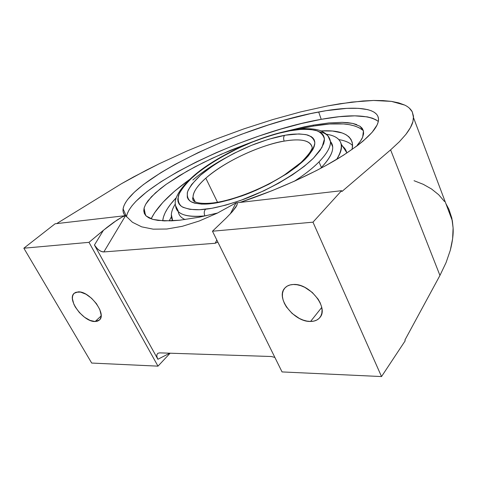 <?xml version="1.0" encoding="UTF-8"?>
<svg xmlns="http://www.w3.org/2000/svg" width="477" height="477" viewBox="0 0 477 477"><rect width="100%" height="100%" fill="white"/><g stroke="black" fill="none" stroke-linecap="round" stroke-linejoin="round"><path stroke-width="0.72" d="M313.055 125.153L285.872 131.312L304.541 126.81L313.055 125.153L313.568 126.035L313.055 125.153L328.635 122.959L313.055 125.153M252.679 141.747L220.94 154.363L203.208 162.645L186.948 171.237L166.169 184.337L160.481 188.612L151.346 196.846L145.622 204.371L144.078 208.145L143.762 210.852L146.141 215.992L152.944 219.426L164.267 220.911L179.811 220.207L199.201 217.214L217.595 213.004L199.201 217.214L179.811 220.207L171.511 220.839L158.072 220.434L152.944 219.426L148.979 217.935L146.141 215.992L144.4 213.607L143.762 210.852L144.185 207.769L145.622 204.371L148.037 200.704L155.496 192.815L166.169 184.337L179.435 175.631L194.872 166.914L211.961 158.436L230.111 150.446L252.673 141.752M151.131 218.854C157.028 206.857 169.752 193.805 189.321 179.704L174.32 191.42L162.961 202.272L154.596 212.748L151.131 218.854M298.954 129.16L313.568 126.035L298.954 129.16M178.207 210.876L175.608 205.742C176.24 214.185 186 217.566 204.889 215.872L206.523 215.676L204.889 215.872C203.828 213.219 204.061 211.001 205.587 209.212C214.495 208.294 227.237 204.985 243.813 199.267C266.804 190.746 296.676 174.373 313.383 158.257L321.969 147.465L324.432 139.034C323.293 134.794 320.347 131.885 315.589 130.316C307.534 128.921 299.121 129.052 290.338 130.716L277.87 133.488L265.111 137.346L251.963 142.224L238.816 147.977L219.939 157.863L208.479 165.012L198.343 172.364L189.888 179.698L183.448 186.763L179.328 193.322L177.778 199.1L178.028 201.622L178.982 203.852L180.652 205.766L183.031 207.34L189.894 209.349L199.41 209.725L211.824 208.288L225.609 205.164L240.635 200.423L263.942 190.758L278.902 183.055L292.55 174.773L304.266 166.318L313.556 158.084L320.085 150.44L323.686 143.69L324.372 140.727L324.33 138.074L323.573 135.748L322.136 133.763L320.037 132.129L317.318 130.859L310.175 129.398L301.059 129.368L289.837 130.805L290.898 130.322L289.837 130.805C281.335 132.26 270.006 135.551 255.851 140.691C236.401 148.192 211.478 161.327 194.067 175.894C186.352 183.037 181.182 189.482 178.553 195.224C177.533 200.251 178.636 204.067 181.862 206.666C188.141 209.528 195.874 210.393 205.068 209.272L205.587 209.212C204.061 211.001 203.828 213.219 204.889 215.872C191.694 217.411 176.383 216.141 175.608 205.742C172.513 196.923 186.227 178.708 210.482 163.438C234.398 147.995 265.916 134.919 290.559 130.382C303.366 128.039 313.455 128.17 320.818 130.787C328.963 134.794 329.559 138.121 330.436 141.502C330.752 146.904 326.942 153.701 319.012 161.888L321.403 167.475L322.213 167.552L321.403 167.475C329.285 159.235 333.047 152.378 332.696 146.898L330.424 141.454C335.349 147.125 332.344 155.8 321.403 167.475L319.012 161.888C312.614 168.315 304.427 174.743 294.452 181.165C304.624 174.594 312.811 168.166 319.012 161.888C327.079 153.451 330.883 146.654 330.436 141.502L332.696 146.898M214.853 203.142L213.159 202.916L211.174 203.649C203.136 204.675 196.333 203.971 190.752 201.556C187.855 199.338 186.805 196.059 187.598 191.706C189.792 186.734 194.228 181.123 200.9 174.886C216.009 162.156 237.832 150.607 254.879 144.012C267.287 139.499 277.209 136.601 284.656 135.325C283.463 136.768 283.308 138.7 284.191 141.12C301.518 138.229 310.879 140.53 312.28 148.019C311.076 138.348 295.048 139.195 284.191 141.12C283.308 138.7 283.463 136.768 284.656 135.325L285.49 135.176C293.212 133.745 300.54 133.679 307.474 134.985C311.535 136.416 313.991 139.01 314.844 142.76C314.265 147.31 310.956 152.896 304.922 159.503C290.344 173.413 264.801 187.401 245.071 194.777C230.82 199.744 219.814 202.665 212.038 203.548L213.72 202.85M310.569 321.45L321.719 307.462L310.569 321.45C294.297 322.219 275.295 297.898 284.757 288.156C286.743 285.878 289.587 284.656 293.289 284.489C309.305 283.046 329.058 307.629 319.948 317.449C317.819 320.079 314.689 321.409 310.569 321.45L306.932 321.099L303.133 320.079L299.306 318.415L292.133 313.467L286.444 306.973L284.423 303.438L283.064 299.878L282.42 296.426L282.515 293.212L283.356 290.356L284.918 287.965L287.154 286.146L289.98 284.972L293.289 284.489L296.956 284.733L300.85 285.693L304.797 287.345L312.256 292.419L318.135 299.168L320.174 302.829L321.492 306.496L322.053 310.008L321.832 313.24L320.842 316.054L319.143 318.356L316.794 320.055L313.896 321.099L310.569 321.45M378.309 121.45C369.103 114.766 350.07 114.057 321.224 119.328L318.66 111.988C353.499 105.328 379.394 107.146 378.494 120.126C377.671 129.398 364.422 142.074 338.736 158.161C313.145 173.7 276.249 190.353 240.032 202.421L272.009 190.711L294.941 180.944L316.209 170.694L325.982 165.513L343.398 155.269L357.565 145.497L363.319 140.882L372.072 132.373L377.098 124.986L378.243 121.766L378.499 118.88L377.897 116.334M182.244 226.319L166.795 229.026L153.195 229.163L141.693 226.855L132.451 222.276L125.564 215.646L122.261 216.934L113.735 222.336L106.842 227.511L88.99 242.34L23.85 248.207L91.691 363.057L157.988 366.145L91.691 363.057L23.85 248.207L55.088 223.785L125.564 215.646L55.088 223.785L23.85 248.207L88.99 242.34L103.402 230.308L94.44 245.035L157.881 359.264L156.897 356.772L156.879 354.679L157.839 353.302L159.634 352.867L271.347 356.51L274.883 357.44L271.347 356.51L159.634 352.867L157.839 353.302L156.879 354.679L156.897 356.772L157.881 359.264L169.776 353.201L157.881 359.264L94.44 245.035L103.402 230.308L116.931 220.141L122.261 216.934L125.564 215.646L103.855 251.934L101.488 251.54L98.876 250.091L96.402 247.807L94.44 245.035L97.594 249.036L100.188 250.938L102.728 251.874L103.855 251.934L125.564 215.646L132.451 222.276L141.693 226.855L153.195 229.163L166.795 229.026L182.244 226.319L199.213 221.012L182.244 226.319M217.285 213.153L199.213 221.012L217.285 213.153L235.99 202.892L217.285 213.153M95.15 321.516L101.094 315.965L95.15 321.516C83.606 322.237 66.416 299.186 74.233 293.26L78.061 291.882C89.473 290.702 107.116 314.146 99.389 320.031L95.15 321.516L90.105 320.413L84.584 317.277L79.391 312.578L75.283 307.003L73.834 304.141L72.426 298.793L72.528 296.515L73.172 294.613L74.34 293.17L75.986 292.246L80.476 292.091L85.961 294.208L91.584 298.286L96.455 303.682L99.794 309.537L101.1 314.933L100.921 317.193L100.194 319.035L98.954 320.401L97.248 321.236L95.15 321.516M162.699 220.845C163.45 214.072 167.964 206.374 176.24 197.752L170.647 204.168L167.463 208.646L165.048 212.951L163.444 217.035L162.699 220.845M171.374 216.862L169.186 220.923L171.374 216.862M352.592 145.509C349.546 142.551 344.966 140.584 338.837 139.606C344.966 140.584 349.546 142.551 352.592 145.509M341.454 145.491C344.412 147.393 346.195 149.927 346.791 153.075L345.509 149.581L342.695 146.379M326.465 134.24C334.908 135.492 339.839 138.795 341.246 144.155C342.182 148.281 340.644 153.373 336.619 159.437C345.294 145.091 341.908 136.696 326.465 134.24M327.973 135.909L330.436 141.502C329.547 136.148 325.886 132.916 319.453 131.801M192.851 180.026C201.646 172.471 212.331 165.209 224.917 158.245M205.808 178.165L217.506 202.266L205.808 178.165C197.037 186.096 192.78 192.541 193.048 197.502C193.03 192.148 197.281 185.702 205.808 178.165C224.023 161.947 259.16 145.378 284.191 141.12C270.829 142.778 231.917 155.806 205.808 178.165M194.64 201.538L193.048 197.502L194.64 201.538M285.49 135.176L298.984 133.924L306.043 134.627L311.195 136.583L312.972 138.032L314.17 139.785L314.772 141.83L314.76 144.149L314.11 146.737L312.829 149.563L308.369 155.836L305.208 159.223L297.159 166.324L287.053 173.604L268.992 184.14L255.803 190.418L242.411 195.755L229.437 199.905L212.038 203.548L201.825 204.126L194.598 203.154L191.855 202.153L189.721 200.835L188.2 199.207L187.288 197.305L187.3 192.762L188.188 190.168L191.641 184.492L200.596 175.148L213.279 165.471L223.29 159.187L234.177 153.248L251.391 145.396L268.617 139.266L285.49 135.176M178.279 211.645C178.75 215.127 181.027 217.768 185.112 219.575C181.027 217.768 178.75 215.127 178.279 211.645M320.347 168.542L321.403 167.475L320.347 168.542M175.369 203.882C171.1 210.673 170.211 216.308 172.698 220.779L171.332 214.501C171.595 211.287 172.942 207.745 175.369 203.882M321.158 130.919C340.435 129.845 350.899 134.353 352.557 144.436L352.056 149.51L352.581 145.98L352.253 142.462L351.006 139.391L348.872 136.774L345.903 134.627L342.158 132.958L332.547 131.032L321.158 130.919M362.812 130.215L359.235 127.824L354.781 125.988L349.516 124.694L343.512 123.937L329.583 123.996L313.568 126.035C330.108 123.185 352.485 121.265 363.42 130.764M359.968 126.226L362.204 128.295L363.432 130.817L363.599 133.787L362.657 137.143L360.582 140.9L357.333 145.062C360.069 141.89 361.84 139.248 362.657 137.143L363.432 130.817L359.968 126.226L352.64 123.4L342.051 122.339L328.635 122.959L342.051 122.339L347.727 122.655L352.64 123.4L356.76 124.592M170.116 353.213L157.988 366.145L88.99 242.34L157.988 366.145L170.116 353.213M376.258 119.948L372.322 118.159L367.379 116.883L354.805 115.845L339.201 116.704L321.224 119.328L301.494 123.531L280.601 129.154L259.1 135.999L237.516 143.887L216.373 152.628L196.19 162.013L177.492 171.827L160.844 181.826L146.815 191.736L136.011 201.252L132.004 205.76L129.028 210.029L127.156 214.024M404.734 105.095L398.754 102.883L391.468 101.392L383.001 100.593L373.485 100.468L363.039 100.975L339.821 103.765L327.252 105.977L300.689 111.892L272.778 119.572L244.135 128.796L215.342 139.35L186.942 151.03L159.491 163.629L146.314 170.2L121.438 183.734L56.685 223.6L121.438 183.734L133.596 176.913L159.491 163.629L186.942 151.03L215.342 139.35L244.135 128.796L272.778 119.572L300.689 111.892L327.252 105.977L351.782 102.084L373.485 100.468L391.468 101.392L404.734 105.095C408.181 106.729 410.685 108.959 412.241 111.785L413.535 117.718L412.939 121.557C412.188 124.879 409.85 129.142 405.927 134.347L399.321 141.794L390.603 149.867L439.943 275.444L446.096 262.547L450.312 250.246L452.625 238.679L453.102 227.94L451.832 218.126L448.917 209.29L445.846 203.518M123.138 211.746L124.05 214.173L125.195 215.687C123.412 213.762 122.714 211.478 123.096 208.819C128.271 179.561 243.741 125.373 318.66 111.988L321.224 119.328C246.305 132.159 131.258 186.608 126.518 216.719L126.506 216.832M409.278 108.058L412.241 111.785L413.505 116.287L412.939 121.557L410.441 127.592L405.927 134.347L399.321 141.794L390.603 149.867L439.943 275.444L404.901 340.095L405.194 340.793L381.528 376.562L405.194 340.793L404.901 340.095L439.943 275.444L446.096 262.547L450.312 250.246C452.56 241.457 453.49 234.022 453.102 227.94L452.369 220.839L448.917 209.29M444.481 201.479L438.649 194.705L431.542 188.993L423.302 184.331L414.048 180.711M376.478 114.134L374.266 112.28L371.315 110.777L367.66 109.621L358.424 108.333L346.94 108.345L326.286 110.652L310.748 113.58L285.622 119.822L268.122 125.063L241.487 134.299L223.898 141.216L198.474 152.461L175.077 164.392L161.113 172.507L143.416 184.563L134.27 192.279L127.627 199.517L125.35 202.898L123.817 206.076L123.072 209.039M237.355 203.751L236.997 203.029L235.99 202.892L341.586 190.693L341.931 191.498L390.603 149.867L341.931 191.498L341.586 190.693L235.99 202.892L230.319 213.881L235.99 202.892L236.997 203.029L237.355 203.751L236.073 206.839L232.275 211.734L226.474 217.756L232.275 211.734L237.045 205.038M381.528 376.562L282.05 371.923L381.528 376.562L312.978 222.169L381.528 376.562M216.826 240.044L215.163 243.27L103.855 251.934L215.163 243.27L217.84 242.095L215.163 243.27L216.826 240.044M341.586 190.693L312.978 222.169L212.462 231.22L282.05 371.923L212.462 231.22L226.474 217.756L212.462 231.22L312.978 222.169L341.586 190.693M144.078 208.145L145.503 215.324M195.194 201.831L193.048 197.502C192.517 197.526 192.517 198.426 193.03 200.203C193.841 201.682 198.372 204.496 213.112 202.928C232.979 200.501 263.28 188.636 284.829 174.665L301.082 162.418C306.693 156.706 310.026 152.676 311.087 150.333L312.28 148.019M346.666 152.485L341.246 144.155M126.518 216.719L123.096 208.819M452.369 220.839L413.535 117.718"/></g></svg>
